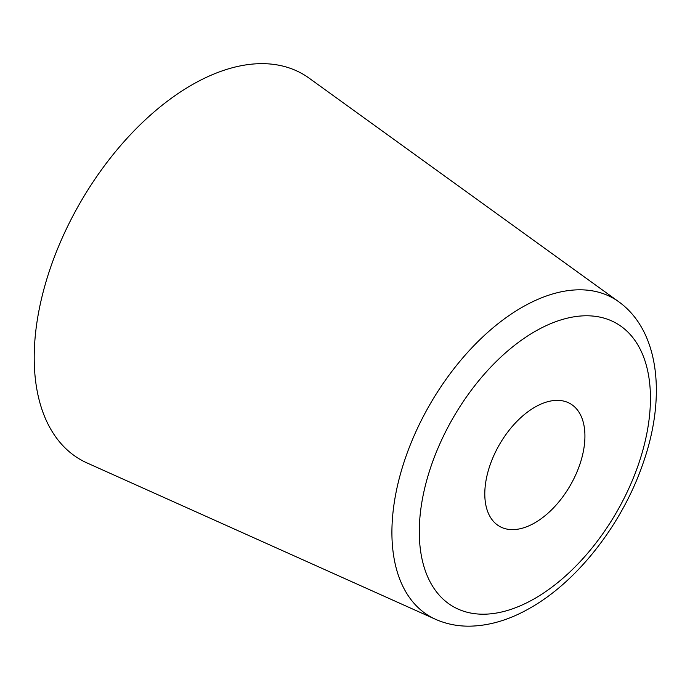 <?xml version="1.0" encoding="UTF-8"?>
<svg xmlns="http://www.w3.org/2000/svg" width="690" height="690" viewBox="0 0 690 690"><rect width="100%" height="100%" fill="white"/><g stroke="black" fill="none" stroke-linecap="round" stroke-linejoin="round"><path stroke-width="1.03" d="M534.862 522.804A70.803 40.883 120 0 0 581.118 460.411A70.803 40.883 120 0 0 570.268 403.676A70.803 40.883 120 0 0 534.862 407.186A70.803 40.883 120 0 0 488.606 469.58A70.803 40.883 120 0 0 499.465 526.315A70.803 40.883 120 0 0 534.862 522.804M618.801 301.806L309.18 78.194A222.525 128.478 120 0 0 191.553 85.094A222.525 128.478 120 0 0 44.471 287.152A222.525 128.478 120 0 0 87.044 462.956L435.511 619.284C446.068 623.967 457.366 626.261 469.398 626.175C489.641 625.839 510.065 619.689 530.67 607.718C578.41 580.575 622.742 523.029 643.123 463.145C666.186 397.535 659.709 331.243 618.801 301.806A183.618 106.01 120 0 0 521.744 307.498A183.618 106.01 120 0 0 400.381 474.228A183.618 106.01 120 0 0 435.511 619.284M534.862 331.536A163.452 94.366 120 0 0 419.287 531.723A163.452 94.366 120 0 0 534.862 598.454A163.452 94.366 120 0 0 650.446 398.268A163.452 94.366 120 0 0 534.862 331.536"/></g></svg>
